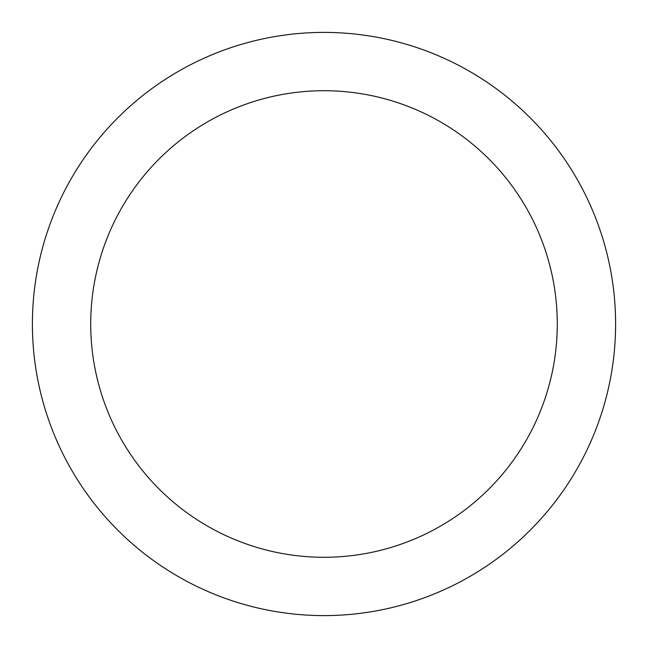<?xml version="1.0" encoding="UTF-8"?>
<svg xmlns="http://www.w3.org/2000/svg" width="648" height="648" viewBox="0 0 648 648"><rect width="100%" height="100%" fill="white"/><g stroke="black" fill="none" stroke-linecap="round" stroke-linejoin="round"><path stroke-width="0.97" d="M324 90.72A233.28 233.28 0 0 0 90.72 324A233.28 233.28 0 0 0 324 557.28A233.28 233.28 0 0 0 557.28 324A233.28 233.28 0 0 0 324 90.72M324 615.6A291.6 291.6 0 0 0 615.6 324A291.6 291.6 0 0 0 324 32.4A291.6 291.6 0 0 0 32.4 324A291.6 291.6 0 0 0 324 615.6"/></g></svg>
